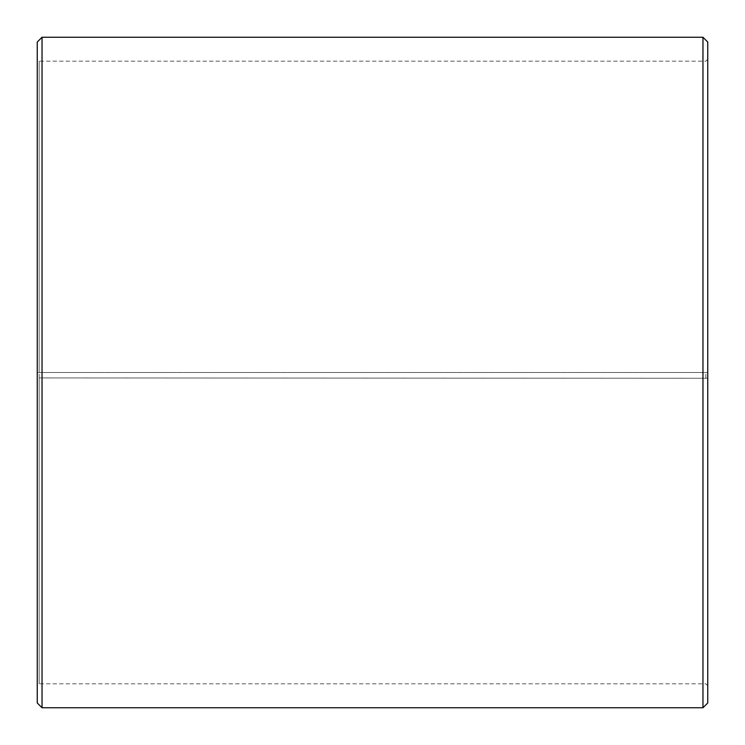 <?xml version="1.0" encoding="UTF-8"?>
<svg xmlns="http://www.w3.org/2000/svg" width="745" height="745" viewBox="0 0 745 745"><rect width="100%" height="100%" fill="white"/><g stroke="black" fill="none" stroke-linecap="round" stroke-linejoin="round"><path stroke-width="0.56" stroke-dasharray="3.73 2.79" d="M39.168 377.929L707.75 378.264L39.168 377.929L39.168 683.808L39.168 61.192L39.168 372.5L37.25 372.5L707.75 372.5L39.168 372.5M705.832 377.929L705.832 372.5M37.25 377.966L37.25 42.037M37.25 378.264L37.25 702.963M42.037 378.348L42.037 707.75M42.037 37.25L42.037 372.5M702.963 378.348L702.963 707.75M702.963 37.25L702.963 372.5M707.75 378.264L707.75 702.963M707.75 42.037L707.75 377.966M707.75 59.283L705.832 61.192L39.168 61.192L37.25 59.283M707.75 685.717L705.832 683.808L39.168 683.808L37.25 685.717"/><path stroke-width="1.12" d="M37.25 702.963L37.25 42.037L42.037 37.25L42.037 707.75L37.25 702.963M702.963 37.25L707.75 42.037L707.75 702.963L702.963 707.75L702.963 37.25L42.037 37.25M702.963 707.75L42.037 707.75"/></g></svg>

